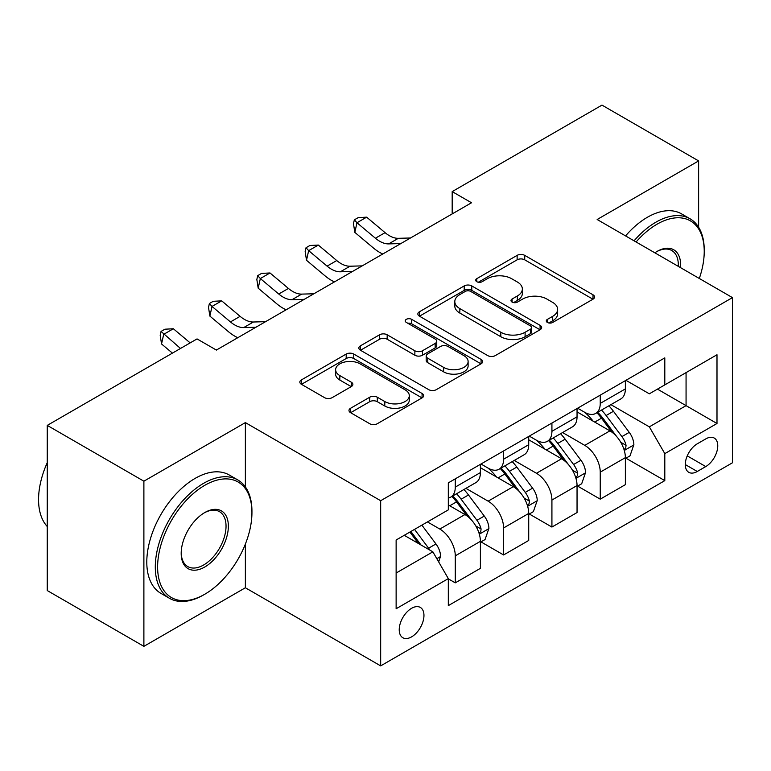 <?xml version="1.0" encoding="UTF-8"?>
<svg xmlns="http://www.w3.org/2000/svg" width="771" height="771" viewBox="0 0 771 771"><rect width="100%" height="100%" fill="white"/><g stroke="black" fill="none" stroke-linecap="round" stroke-linejoin="round"><path stroke-width="1.16" d="M547.391 322.461A3.759 2.168 0 0 0 552.701 322.461L593.015 299.177A5.368 3.094 0 0 0 594.586 296.989A5.368 3.094 0 0 0 593.015 294.801L524.714 255.365A5.368 3.094 0 0 0 517.129 255.365L476.815 278.639A3.759 2.168 0 0 0 475.717 280.181A3.759 2.168 0 0 0 476.815 281.714A3.759 2.168 0 0 0 482.126 281.714L487.339 278.697A17.174 9.917 0 0 1 511.626 278.697L517.322 281.984A17.174 9.917 0 0 1 522.352 288.99A17.174 9.917 0 0 1 517.322 296.006L512.098 299.013A3.759 2.168 0 0 0 511 300.555A3.759 2.168 0 0 0 512.098 302.087A3.759 2.168 0 0 0 517.418 302.087L522.632 299.071A17.174 9.917 0 0 1 546.918 299.071L552.605 302.357A17.174 9.917 0 0 1 557.635 309.364A17.174 9.917 0 0 1 552.605 316.38L547.391 319.387A3.759 2.168 0 0 0 546.292 320.929A3.759 2.168 0 0 0 547.391 322.461L547.391 319.387M411.598 636.865A17.492 10.1 120 0 0 423.019 621.445A17.492 10.1 120 0 0 420.34 607.432A17.492 10.1 120 0 0 411.598 608.3A17.492 10.1 120 0 0 400.168 623.71A17.492 10.1 120 0 0 402.848 637.733A17.492 10.1 120 0 0 411.598 636.865M350.554 408.283A5.368 3.094 0 0 0 348.984 410.471A5.368 3.094 0 0 0 350.554 412.658L369.714 423.722A5.368 3.094 0 0 0 377.298 423.722L422.074 397.875A5.368 3.094 0 0 0 423.645 395.687A5.368 3.094 0 0 0 422.074 393.489L353.773 354.062A5.368 3.094 0 0 0 346.189 354.062L301.413 379.91A5.368 3.094 0 0 0 299.842 382.098A5.368 3.094 0 0 0 301.413 384.295L324.562 397.653A5.368 3.094 0 0 0 332.147 397.653L351.306 386.589A5.368 3.094 0 0 0 352.877 384.401A5.368 3.094 0 0 0 351.306 382.214L339.828 375.583A14.35 8.288 0 0 1 335.626 369.723A14.35 8.288 0 0 1 344.492 362.062A14.35 8.288 0 0 1 360.134 363.864L405.093 389.818A14.35 8.288 0 0 1 409.305 395.687A14.35 8.288 0 0 1 400.438 403.339A14.35 8.288 0 0 1 384.796 401.546L377.298 397.219A5.368 3.094 0 0 0 369.714 397.219L350.554 408.283L350.554 412.658M245.371 422.604L143.888 481.191L47.253 425.39L47.253 590.557L143.888 646.349L245.371 587.762L380.672 665.884L380.672 500.716L245.371 422.604L245.371 486.906M698.622 227.233L698.622 160.917L597.149 219.504L732.45 297.616L380.672 500.716M698.622 160.917L601.978 105.116L452.182 191.603L452.182 213.924M47.253 425.39L197.048 338.912L216.372 350.073L471.515 202.763L452.182 191.603M487.725 355.595A5.368 3.094 0 0 0 495.31 355.595L540.086 329.737A5.368 3.094 0 0 0 541.656 327.55A5.368 3.094 0 0 0 540.086 325.362L471.785 285.925A5.368 3.094 0 0 0 464.2 285.925L419.424 311.773A5.368 3.094 0 0 0 417.853 313.97A5.368 3.094 0 0 0 419.424 316.158L487.725 355.595M407.83 323.271A3.759 2.168 0 0 1 411.647 323.801L411.647 319.339L481.085 359.431A5.368 3.094 0 0 1 482.656 361.618A5.368 3.094 0 0 1 481.085 363.806L436.309 389.654A5.368 3.094 0 0 1 428.715 389.654L360.414 350.227L360.414 345.842A5.368 3.094 0 0 0 358.843 348.039A5.368 3.094 0 0 0 360.414 350.227M360.414 345.842L379.583 334.778A5.368 3.094 0 0 1 387.167 334.778L414.865 350.776A5.368 3.094 0 0 0 422.46 350.776L435.172 343.432A5.368 3.094 0 0 0 436.743 341.245A5.368 3.094 0 0 0 435.172 339.057L406.327 322.403A3.759 2.168 0 0 1 405.228 320.871A3.759 2.168 0 0 1 407.551 318.866A3.759 2.168 0 0 1 411.647 319.339M705.773 438.901L697.273 443.807A16.952 9.782 120 0 0 686.2 458.745A16.952 9.782 120 0 0 688.802 472.324A16.952 9.782 120 0 0 697.273 471.486L705.773 466.571A16.952 9.782 120 0 0 716.847 451.642A16.952 9.782 120 0 0 714.254 438.063A16.952 9.782 120 0 0 705.773 438.901M380.672 665.884L732.45 462.783L732.45 297.616M625.946 380.315L649.336 393.817L664.804 384.883L664.804 357.879L448.317 482.868L448.317 509.872L396.13 539.999L396.13 608.743L448.317 578.616L448.317 605.62L664.804 480.632L664.804 453.627L649.336 426.845L610.902 404.65M664.804 384.883L716.991 354.756L716.991 423.501L664.804 453.627M143.888 481.191L143.888 646.349M657.451 389.124L686.065 405.642L686.065 372.615L716.991 354.756M649.336 426.845L686.065 405.642L716.991 423.501M396.13 573.036L432.859 551.834L404.245 535.315M448.317 578.838L455.275 582.857L455.275 555.843A21.867 12.625 -120 0 0 439.817 529.06L427.442 521.919M455.275 582.857L480.4 568.343L480.4 541.338A21.867 12.625 -120 0 0 464.942 514.556L448.317 504.957M480.988 541.897L503.598 554.956L503.598 527.952A21.867 12.625 -120 0 0 488.139 501.169L465.935 488.351M503.598 554.956L528.723 540.452L528.723 513.438A21.867 12.625 -120 0 0 513.264 486.655L480.4 467.689M529.301 513.997L551.92 527.056L551.92 500.051A21.867 12.625 -120 0 0 536.462 473.269L514.257 460.451M551.92 527.056L577.045 512.551L577.045 485.547A21.867 12.625 -120 0 0 561.587 458.764L528.723 439.788M577.624 486.106L600.243 499.155L600.243 472.151A21.867 12.625 -120 0 0 584.775 445.368L562.579 432.55M600.243 499.155L625.368 484.651L625.368 457.646A21.867 12.625 -120 0 0 609.909 430.864L577.045 411.887M577.624 408.206L584.775 412.34A21.867 12.625 -120 0 0 595.713 413.42A21.867 12.625 -120 0 0 600.243 403.406L600.243 395.147M529.301 436.107L536.462 440.241A21.867 12.625 -120 0 0 547.391 441.32A21.867 12.625 -120 0 0 551.92 431.307L551.92 423.048M480.979 464.007L488.139 468.132A21.867 12.625 -120 0 0 499.068 469.221A21.867 12.625 -120 0 0 503.598 459.208L503.598 450.948M625.946 458.205L664.804 480.632M595.713 413.42L620.838 398.915A21.867 12.625 -120 0 0 625.368 388.902L625.368 380.643M547.391 441.32L572.516 426.816A21.867 12.625 -120 0 0 577.045 416.803L577.045 408.543M499.068 469.221L524.193 454.707A21.867 12.625 -120 0 0 528.723 444.703L528.723 436.444M448.317 497.999A21.867 12.625 -120 0 0 450.746 497.112L475.871 482.607A21.867 12.625 -120 0 0 480.4 472.594L480.4 464.344M450.746 497.112A21.867 12.625 -120 0 0 455.275 487.108L455.275 478.849M432.859 551.834L448.317 578.616M245.371 587.762L245.371 544.075M548.894 322.991L552.605 320.842A17.174 9.917 0 0 0 557.635 313.836L557.635 309.364M522.352 288.99L522.352 293.462A17.174 9.917 0 0 1 517.322 300.468L513.602 302.618M592.947 299.225L524.714 259.827A5.368 3.094 0 0 0 517.129 259.827L478.309 282.244M540.018 329.786L471.785 290.388A5.368 3.094 0 0 0 464.2 290.388L419.491 316.197M530.602 329.082A3.759 2.168 0 0 0 531.701 327.55A3.759 2.168 0 0 0 530.602 326.017L470.647 291.399A3.759 2.168 0 0 0 465.337 291.399L459.834 294.58A17.174 9.917 0 0 0 454.803 301.586A17.174 9.917 0 0 0 459.834 308.602L500.813 332.262A17.174 9.917 0 0 0 525.099 332.262L530.602 329.082L530.602 333.544A3.759 2.168 0 0 0 531.701 332.012L531.701 327.55M454.803 301.586L454.803 306.058A17.174 9.917 0 0 0 459.834 313.065L459.834 308.602M530.602 333.544L525.099 336.725A17.174 9.917 0 0 1 500.813 336.725L459.834 313.065M360.491 350.265L379.583 339.24L379.583 334.778M436.743 341.245L436.743 345.707A5.368 3.094 0 0 1 435.172 347.894L422.46 355.238A5.368 3.094 0 0 1 414.865 355.238L387.167 339.24A5.368 3.094 0 0 0 379.583 339.24M411.647 323.801L481.008 363.845M443.614 367.372A14.35 8.288 0 0 0 459.256 369.164A14.35 8.288 0 0 0 468.113 361.503A14.35 8.288 0 0 0 463.911 355.643L448.067 346.497A5.368 3.094 0 0 0 440.482 346.497L427.77 353.841A5.368 3.094 0 0 0 426.199 356.029A5.368 3.094 0 0 0 427.77 358.226L443.614 367.372L443.614 371.834A14.35 8.288 0 0 0 459.256 373.627A14.35 8.288 0 0 0 468.113 365.974L468.113 361.503M426.199 356.029L426.199 360.491A5.368 3.094 0 0 0 427.77 362.688L427.77 358.226M443.614 371.834L427.77 362.688M409.305 395.687L409.305 400.149A14.35 8.288 0 0 1 400.438 407.801A14.35 8.288 0 0 1 384.796 406.009L377.298 401.681A5.368 3.094 0 0 0 369.714 401.681L350.622 412.707M335.626 369.723L335.626 374.186A14.35 8.288 0 0 0 339.828 380.045L339.828 375.583M351.239 386.628L339.828 380.045M422.007 397.913L353.773 358.525A5.368 3.094 0 0 0 346.189 358.525L301.48 384.334M625.368 458.543L630.003 455.863L633.868 444.703A14.485 8.365 -120 0 0 629.252 432.367L613.456 411.28A41.827 24.142 -120 0 0 608.888 405.816M593.178 421.207A41.827 24.142 -120 0 0 584.62 412.244M624.047 449.666L625.734 447.845L626.052 445.32A14.485 8.365 -120 0 0 621.908 436.608L606.112 415.521A41.827 24.142 -120 0 0 601.544 410.056M597.65 412.302A34.714 20.046 60 0 1 603.356 418.778L616.723 436.627M596.908 412.736A41.827 24.142 60 0 1 601.467 418.2L611.972 432.213M400.853 243.559L388.671 243.896A27.332 15.786 60 0 1 375.41 238.229L356.983 222.742L354.833 232.379L373.26 247.867A40.998 23.67 -120 0 0 382.763 254.006M410.519 237.979L398.337 238.316A27.332 15.786 60 0 1 385.066 232.649L366.649 217.162L356.983 222.742L354.342 219.841L358.207 217.615L366.649 217.162M354.833 232.379L353.475 223.696L354.342 219.841M577.045 486.434L581.691 483.754L585.546 472.594A14.485 8.365 -120 0 0 580.929 460.258L565.133 439.181A41.827 24.142 -120 0 0 560.565 433.707M544.856 449.108A41.827 24.142 -120 0 0 536.298 440.145M575.725 477.567L577.412 475.746L577.73 473.221A14.485 8.365 -120 0 0 573.585 464.499L557.79 443.421A41.827 24.142 -120 0 0 553.221 437.947M549.328 440.202A34.714 20.046 60 0 1 555.033 446.679L568.4 464.518M548.586 440.626A41.827 24.142 60 0 1 553.144 446.091L563.649 460.114M528.723 514.334L533.368 511.655L537.233 500.495A14.485 8.365 -120 0 0 532.607 488.159L516.811 467.072A41.827 24.142 -120 0 0 512.243 461.607M496.534 477.008A41.827 24.142 -120 0 0 487.976 468.045M527.403 505.458L529.089 503.646L529.407 501.111A14.485 8.365 -120 0 0 525.263 492.399L509.467 471.312A41.827 24.142 -120 0 0 504.899 465.848M501.005 468.093A34.714 20.046 60 0 1 506.711 474.579L520.078 492.418M500.263 468.527A41.827 24.142 60 0 1 504.822 473.992L515.327 488.014M480.4 542.235L485.046 539.555L488.91 528.395A14.485 8.365 -120 0 0 484.284 516.059L468.489 494.972A41.827 24.142 -120 0 0 463.92 489.508M479.08 533.359L480.767 531.537L481.085 529.012A14.485 8.365 -120 0 0 476.941 520.3L461.145 499.213A41.827 24.142 -120 0 0 456.577 493.748M452.693 495.994A34.714 20.046 60 0 1 458.388 502.47L471.756 520.319M451.941 496.428A41.827 24.142 60 0 1 456.509 501.892L467.004 515.905M352.53 271.459L340.348 271.797A27.332 15.786 60 0 1 327.087 266.13L308.66 250.642L306.511 260.28L324.938 275.767A40.998 23.67 -120 0 0 334.441 281.907M362.197 265.879L350.015 266.217A27.332 15.786 60 0 1 336.754 260.55L318.327 245.062L308.66 250.642L306.02 247.742L309.884 245.506L318.327 245.062M306.511 260.28L305.162 251.597L306.02 247.742M304.208 299.36L292.026 299.688A27.332 15.786 60 0 1 278.765 294.021L260.338 278.543L258.189 288.181L276.616 303.668A40.998 23.67 -120 0 0 286.118 309.797M313.874 293.78L301.692 294.108A27.332 15.786 60 0 1 288.431 288.441L270.004 272.963L260.338 278.543L257.697 275.642L261.562 273.406L270.004 272.963M258.189 288.181L256.839 279.497L257.697 275.642M255.885 327.251L243.703 327.588A27.332 15.786 60 0 1 230.442 321.921L212.015 306.434L209.866 316.081L228.293 331.559A40.998 23.67 -120 0 0 237.796 337.698M265.552 321.671L253.37 322.008A27.332 15.786 60 0 1 240.109 316.341L221.682 300.854L212.015 306.434L209.375 303.533L213.239 301.307L221.682 300.854M209.866 316.081L208.517 307.398L209.375 303.533M438.651 561.876L440.588 556.296A14.485 8.365 -120 0 0 435.962 543.96L421.872 525.138M429.939 550.147A14.485 8.365 -120 0 0 428.618 548.2L414.519 529.378M410.895 531.479L421.024 545.001M409.883 532.057L418.47 543.526M190.167 342.883L173.359 328.754L163.693 334.335L161.544 343.972L172.425 353.118M180.501 348.463L161.052 331.434L164.917 329.207L173.359 328.754M161.544 343.972L160.195 335.289L161.052 331.434M217.229 349.571L215.591 349.62M699.307 278.485A66.701 38.511 120 0 0 704.231 251.423A66.701 38.511 120 0 0 657.065 224.188A66.701 38.511 120 0 0 636.094 241.988M634.07 240.822A68.34 39.456 -60 0 1 655.909 222.183A68.34 39.456 -60 0 1 690.074 218.8A68.34 39.456 -60 0 1 704.231 250.083L704.231 251.423M654.849 252.821A33.346 19.256 -60 0 1 657.065 251.423L657.065 251.423A33.346 19.256 -60 0 1 680.542 267.653M625.56 235.907A68.34 39.456 -60 0 1 647.399 217.268A68.34 39.456 -60 0 1 681.574 213.885L690.074 218.8M678.297 266.361A31.707 18.311 120 0 0 671.763 250.517A31.707 18.311 120 0 0 656.478 251.77M203.621 594.904L204.778 594.239A66.701 38.511 120 0 0 251.944 512.551A66.701 38.511 120 0 0 204.778 485.316A66.701 38.511 120 0 0 157.612 567.003A66.701 38.511 120 0 0 204.778 594.239L203.621 594.904A68.34 39.456 -60 0 1 169.447 598.286A68.34 39.456 -60 0 1 158.971 543.526A68.34 39.456 -60 0 1 203.621 483.311A68.34 39.456 -60 0 1 237.786 479.928A68.34 39.456 -60 0 1 251.944 511.212L251.944 512.551M204.778 567.003A33.346 19.256 -60 0 1 181.195 553.395A33.346 19.256 -60 0 1 204.778 512.551L204.778 512.551A33.346 19.256 -60 0 1 228.361 526.159A33.346 19.256 -60 0 1 204.778 567.003M181.204 552.711A31.707 18.311 120 0 0 187.767 566.569A31.707 18.311 120 0 0 203.621 564.998A31.707 18.311 120 0 0 224.332 537.059A31.707 18.311 120 0 0 219.475 511.645A31.707 18.311 120 0 0 204.19 512.898M169.447 598.286L160.946 593.381A68.34 39.456 -60 0 1 150.47 538.621A68.34 39.456 -60 0 1 195.111 478.396A68.34 39.456 -60 0 1 229.276 475.013L237.786 479.928M47.253 526.516A68.34 39.456 -60 0 1 47.253 462.648M439.817 529.06L464.942 514.556M488.139 501.169L513.264 486.655M536.462 473.269L561.587 458.764M584.775 445.368L609.909 430.864M600.243 403.406L625.368 388.902M600.243 472.151L625.368 457.646M551.92 500.051L577.045 485.547M551.92 431.307L577.045 416.803M503.598 527.952L528.723 513.438M503.598 459.208L528.723 444.703M455.275 555.843L480.4 541.338M455.275 487.108L480.4 472.594M687.24 455.873L705.773 466.571M685.284 464.566L697.273 471.486M552.605 320.842L552.605 316.38M512.098 302.087L512.098 299.013M517.322 300.468L517.322 296.006M476.815 281.714L476.815 278.639M517.129 259.827L517.129 255.365M524.714 259.827L524.714 255.365M593.015 299.177L593.015 294.801M419.424 316.158L419.424 311.773M464.2 290.388L464.2 285.925M471.785 290.388L471.785 285.925M540.086 329.737L540.086 325.362M500.813 336.725L500.813 332.262M525.099 336.725L525.099 332.262M387.167 339.24L387.167 334.778M414.865 355.238L414.865 350.776M422.46 355.238L422.46 350.776M435.172 347.894L435.172 343.432M481.085 363.806L481.085 359.431M369.714 401.681L369.714 397.219M377.298 401.681L377.298 397.219M384.796 406.009L384.796 401.546M351.306 386.589L351.306 382.214M301.413 384.295L301.413 379.91M346.189 358.525L346.189 354.062M353.773 358.525L353.773 354.062M422.074 397.875L422.074 393.489M624.288 450.457L633.781 444.983M606.112 415.521L613.456 411.28M594.72 422.094L601.467 418.2M621.908 436.608L629.252 432.367M620.761 442.265L626.052 445.32M388.671 243.896L398.337 238.316M375.41 238.229L385.066 232.649M575.966 478.357L585.459 472.874M557.79 443.421L565.133 439.181M546.398 449.994L553.144 446.091M573.585 464.499L580.929 460.258M572.439 470.156L577.73 473.221M527.643 506.258L537.136 500.774M509.467 471.312L516.811 467.072M498.076 477.895L504.822 473.992M525.263 492.399L532.607 488.159M524.116 498.056L529.407 501.111M479.321 534.158L488.814 528.675M461.145 499.213L468.489 494.972M449.753 505.786L456.509 501.892M476.941 520.3L484.284 516.059M475.794 525.957L481.085 529.012M340.348 271.797L350.015 266.217M327.087 266.13L336.754 260.55M292.026 299.688L301.692 294.108M278.765 294.021L288.431 288.441M243.703 327.588L253.37 322.008M230.442 321.921L240.109 316.341M436.82 558.696L440.492 556.575M428.618 548.2L435.962 543.96"/></g></svg>
